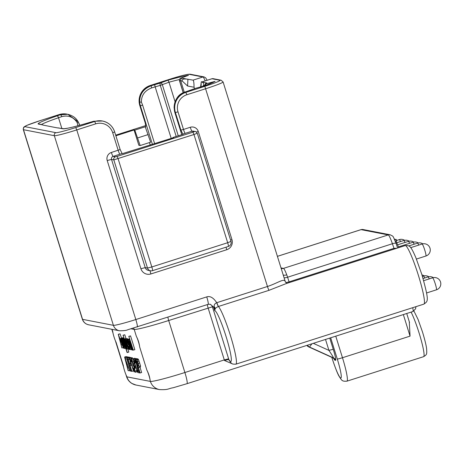 <?xml version="1.0" encoding="UTF-8"?>
<svg xmlns="http://www.w3.org/2000/svg" width="464" height="464" viewBox="0 0 464 464"><rect width="100%" height="100%" fill="white"/><g stroke="black" fill="none" stroke-linecap="round" stroke-linejoin="round"><path stroke-width="0.7" d="M66.949 114.121A16.049 15.909 101 0 0 59.131 114.585L67.79 114.283C74.733 116.18 76.74 119.486 78.172 121.783L67.796 114.283L60.256 114.799A2.088 0.864 -108.9 0 1 61.735 116.644C68.359 114.973 73.509 116.969 77.198 122.629L77.929 125.819M78.149 121.765L77.198 122.629M202.072 81.89L211.903 78.747A12.035 1.386 72.3 0 1 211.99 78.747L202.118 81.896L201.318 81.739L201.799 81.989C203.423 82.662 204.032 83.74 203.638 85.231L204.786 85.451M187.926 79.141L187.566 85.997L182.288 81.084C181.685 79.408 183.205 78.741 186.835 79.089L193.053 80.139L202.925 76.983A12.035 1.386 72.3 0 1 205.21 80.887M59.108 114.585L40.124 120.646L59.131 114.585L60.256 114.799L57.037 115.907A34.986 2.181 -17.3 0 0 38.402 124.05A2.088 2.071 101 0 1 39.417 123.992L43.651 125.228L57.043 127.826L63.916 128.743M201.318 81.739L200.581 86.936M201.208 83.636L201.034 86.814M202.733 86.35L203.638 85.231M201.799 81.989L206.567 82.917A34.986 2.181 162.7 0 1 206.231 83.769A2.088 1.056 74.8 0 0 205.72 85.44M214.612 81.577L215.087 81.362A45.217 2.819 162.7 0 1 204.862 85.776L214.612 81.577M196.156 88.143A2.088 1.056 74.8 0 0 196.081 88.16A2.088 1.056 74.8 0 0 196.011 88.183A34.986 2.181 162.7 0 1 187.932 91.06L184.713 92.168C177.88 95.05 174.348 100.149 174.116 107.457L174.539 111.25A16.049 15.909 101 0 0 174.858 112.421L181.789 134.682M176.198 136.468L160.289 85.382L168.995 82.221L175.079 101.767M171.216 138.429L155.162 86.878A32.898 2.053 -17.3 0 1 160.289 85.382A2.088 0.748 -105.9 0 1 160.347 83.056A2.088 1.409 69.4 0 1 162.348 84.715L178.257 135.807M179.481 79.512A43.129 2.691 -17.3 0 0 168.995 82.221L168.02 80.173L160.347 83.056A34.986 2.181 -17.3 0 0 154.889 84.651L151.374 85.695C143.469 88.734 139.577 94.204 139.699 102.109L141.404 102.121L142.628 105.154L154.651 143.718M141.404 102.121C141.352 95.294 144.768 90.561 151.641 87.928A2.088 0.412 -106.6 0 1 151.374 85.695L150.249 85.48L169.232 79.414A18.456 1.148 162.7 0 1 189.068 74.298L202.925 76.983A2.407 2.384 101 0 1 204.102 76.914L205.732 77.9L207.147 80.266M139.699 102.109A16.049 15.909 101 0 0 140.389 105.728L139.826 105.624L145.302 123.209L145.731 126.881L145.232 126.788L150.614 142.199L140.174 145.534L138.835 145.273L134.067 129.984L134.792 130.123L145.232 126.788M149.466 142.564L150.266 145.122M101.819 120.889L93.595 121.272L94.72 121.487A16.049 15.909 -79 0 1 114.672 131.933L120.147 149.518L122.102 153.491L122.6 153.584L173.629 137.657L172.904 137.518L183.35 134.183L182.851 134.084L180.896 130.117L175.415 112.526L174.835 112.41L181.778 134.688M134.067 129.984L115.89 135.79M120.159 149.547L120.286 149.849L120.17 149.53L111.383 152.476A6.421 6.363 101 0 0 107.213 160.532L140.911 268.731A8.027 7.958 101 0 0 150.887 273.951L226.745 249.725A8.027 7.958 101 0 0 231.959 239.65L198.256 131.451L196.487 132.054M140.174 145.534L134.792 130.123M137.791 137.889L148.231 134.554M172.904 137.518L172.985 137.86M187.566 85.997L194.051 87.249C193.998 82.83 193.668 80.458 193.053 80.139M194.584 88.705A12.035 1.386 -107.7 0 0 194.051 87.249M137.176 326.987A8.027 0.922 -107.7 0 0 137.234 326.987A8.027 0.922 -107.7 0 0 135.824 319.539A20.863 1.299 162.7 0 1 113.402 325.328L82.551 319.342A20.863 1.299 162.7 0 1 82.372 319.238L23.31 129.607A20.863 1.299 -17.3 0 0 23.484 129.705L54.34 135.691A20.863 1.299 -17.3 0 0 76.763 129.908L135.824 319.539L206.747 296.89C210.117 295.777 213.446 297.72 216.723 302.708C214.577 303.705 213.788 305.115 214.351 306.936A4.014 2.703 -158.2 0 1 215.163 308.856L214.722 310.642L213.602 307.046L212.419 306.814L168.699 320.514L184.892 372.511L224.303 359.925A12.035 1.386 72.3 0 1 224.483 360.493L232.354 363.828M228.352 246.442A4.014 0.464 -107.7 0 0 228.381 246.442A4.014 0.464 -107.7 0 0 227.679 242.718L151.821 266.951L147.506 268.064L145.226 267.618A4.014 3.979 101 0 0 148.26 270.344L150.539 270.79A4.014 3.979 -79 0 1 147.506 268.064L113.808 159.865L111.522 159.419L145.226 267.618L140.911 268.731M93.595 121.272L90.08 122.316A2.088 0.412 -106.6 0 1 90.103 122.305L93.618 121.261L102.538 121.029C108.576 122.426 112.63 126.063 114.689 131.944L112.7 132.721L118.181 150.307A4.014 0.464 -107.7 0 0 119.886 154.228L113.088 156.403A2.407 2.384 101 0 0 111.522 159.419L107.213 160.532M211.903 78.747L213.167 78.677A2.407 2.384 101 0 0 211.99 78.747L219.919 80.284A18.456 1.148 162.7 0 1 204.821 86.321L185.838 92.382L184.713 92.168A2.088 0.864 -108.9 0 0 184.655 92.179C178.425 94.146 174.911 99.244 174.099 107.474L174.116 107.497M285.447 282.17C284.745 277.466 278.388 282.878 267.461 286.497L216.723 302.708A4.014 0.458 -109 0 0 218.376 306.495C216.328 307.499 215.261 308.287 215.163 308.856M405.182 245.572C408.158 245.404 409.927 246.019 410.489 247.416C411.504 248.269 413.302 251.703 415.877 257.723L421.793 274.323C429.583 302.174 427.988 300.997 423.881 304.123A30.734 3.532 72.3 0 0 418.476 275.616A30.734 3.532 72.3 0 0 405.182 245.572L286.346 283.527L269.033 290.313L218.376 306.495M285.522 282.274A4.014 0.789 162.5 0 0 289.084 281.857A4.014 0.464 -107.7 0 0 289.345 282.57M284.055 277.698A4.014 0.783 161.7 0 0 287.587 277.223L289.084 281.857L393.994 248.344L394.255 249.064M281.167 268.418L281.515 268.499A4.014 3.979 101 0 0 283.469 268.383A12.035 1.386 72.3 0 1 286.764 274.839L287.587 277.223L392.411 243.739A12.035 1.386 -107.7 0 0 388.258 234.917L361.062 229.639A12.035 1.386 -107.7 0 0 360.969 229.639L277.402 256.337M208.098 304.332A8.027 0.922 -107.7 0 0 208.156 304.332L210.215 304.251L213.602 307.046L214.351 306.936L214.722 310.642A26.721 3.074 -107.7 0 1 227.493 341.243A26.721 3.074 -107.7 0 1 228.851 359.571A4.014 0.447 -17 0 0 224.483 360.493M209.78 304.187A4.014 3.979 -79 0 1 212.419 306.814L228.619 358.811A16.049 1.844 72.3 0 1 228.851 359.571L229.373 360.69C231.994 363.753 230.933 364.194 235.869 364.182A30.734 3.532 -107.7 0 0 230.463 335.669A30.734 3.532 -107.7 0 0 218.457 306.466A4.014 0.464 -107.7 0 1 216.891 302.65M396.819 248.24L393.994 248.344L392.411 243.739A4.014 0.777 -19 0 1 396.007 243.316L397.619 247.985M416.44 306.501L415.854 306.913M394.383 239.14L394.818 239.337M394.516 239.43L396.215 239.407L396.674 240.874L395.287 241.321M395.92 240.729L398.785 247.706M409.283 321.801L410.054 336.133L342.473 357.721A25.276 2.906 72.3 0 1 346.921 381.17L423.615 356.671A25.276 2.906 72.3 0 0 419.166 333.222A25.276 2.906 72.3 0 0 411.081 312.11M333.732 358.51L334.793 360.18L335.617 360.337C336.348 359.757 333.952 351.416 333.239 349.282L328.93 350.395L325.513 339.439M332.589 357.709L308.653 346.869L309.494 347.037L311.918 343.783M307.568 345.17A4.014 3.979 101 0 0 309.494 347.037L333.465 357.889C333.639 357.471 329.927 351.834 328.93 350.395L313.333 343.331M333.848 358.585L332.618 357.727L333.465 357.889A4.014 3.979 101 0 1 335.617 360.337M112.056 329.341L112.793 331.714A6.339 0.731 -107.7 0 0 114.022 336.928A6.339 0.731 -107.7 0 0 116.093 342.304L123.32 365.51A6.339 0.731 -107.7 0 0 124.549 370.724A6.339 0.731 -107.7 0 0 126.62 376.101L126.852 376.843A32.097 2.001 162.7 0 1 126.579 376.687L125.924 374.587M139.641 346.875A6.339 0.731 -107.7 0 0 138.417 341.661A6.339 0.731 -107.7 0 0 136.341 336.278C138.173 339.857 139.275 343.389 139.641 346.875L146.868 370.081C148.706 373.665 149.802 377.197 150.168 380.671A6.339 0.731 -107.7 0 0 148.944 375.457A6.339 0.731 -107.7 0 0 146.868 370.081M121.556 338.018L120.048 333.854L118.262 334.289L121.841 347.913L121.005 343.836L121.777 343.986L123.575 348.249L118.262 334.289M124.056 338.766L123.43 337.896M123.082 338.233L122.693 337.722L122.595 338.123L122.693 337.722L121.174 338.204L121.272 339.752L120.634 338.314L123.743 348.284L121.58 339.66L124.538 348.441L122.374 339.816L125.558 348.638L121.939 338.36L123.459 337.879M122.264 337.85L120.634 338.314M127.316 352.57L125.802 347.716L126.55 349.038L126.643 348.447L125.489 343.87L123.83 339.346L123.32 338.621L123.407 340.066L122.792 338.732L127.09 352.524L128.835 352.083L127.855 348.934M126.742 338.975L126.249 338.442M125.964 338.523L124.799 334.776L123.053 335.217L127.339 348.98L125.199 340.356L128.435 349.195L125.721 340.634L124.758 338.911L126.278 338.424M128.122 339.248L127.594 338.714M129.618 339.532L129.125 339.004M128.76 339.109L127.113 339.573L130.222 349.543L128.087 340.924L131.312 349.752L128.876 341.98L127.641 339.468L129.154 338.987M133.325 350.146L134.844 349.659L130.558 335.895L128.812 336.336L133.325 350.146L128.812 336.336M126.504 357.013L126.104 356.584L124.584 357.071L128.157 370.695L127.322 366.618L128.099 366.769L129.891 371.032L124.584 357.071M128.69 357.205L127.182 356.793L125.663 357.28L126.167 358.904L126.782 359.02L130.807 371.206L127.026 359.066L127.641 359.188L127.13 357.564L125.663 357.28M131.927 371.426L129.984 365.174L130.854 365.342L130.343 363.718L129.473 363.55L128.151 359.287L129.154 359.484L128.65 357.86L127.397 357.616L131.683 371.38L133.446 370.939L131.625 365.093M130.285 357.756L130.169 357.373L128.917 357.129L127.397 357.616M131.399 358.057L131.086 357.5L129.566 357.982L130.106 361.334L130.616 362.97L130.436 361.021L134.021 371.832L129.566 357.982M136.602 369.524L136.834 371.815L135.268 372.302L134.554 368.114L131.915 360.134L130.836 358.237L132.321 357.779M135.43 365.76L134.612 363.614M133.62 360.139L132.356 357.756M135.146 358.8L134.833 358.225L133.313 358.713L133.852 362.059L134.363 363.695L134.183 361.746L137.762 372.557L133.313 358.713M136.555 358.898L136.08 358.515M140.122 373.015L138.382 367.418L138.858 367.511L139.02 366.403L138.249 363.463L137.048 360.221L136.613 359.525L135.592 359.206L139.879 372.969L141.642 372.534L139.977 367.181M140.377 367.03L140.54 365.922L138.562 359.739L138.133 359.043L137.112 358.718L135.592 359.206M123.093 347.646L122.096 347.965M120.048 333.854L118.529 334.341M120.611 342.368L118.842 335.762L121.243 342.49L120.611 342.368L121.139 342.2M123.488 337.873L121.968 338.36L122.102 340.025L121.562 338.72L121.174 338.204L121.075 338.61M124.039 338.395L123.215 338.964M126.55 349.038L127.287 348.812M124.567 343.812L123.766 340.907L123.708 339.944L124.259 340.941L126.104 347.646L124.567 343.812L125.193 343.615M126.312 338.424L124.793 338.911L124.816 340.199L123.053 335.217M127.675 338.685L126.156 339.172L126.138 340.477L128.528 348.162L129.415 349.595L129.004 346.492L128.702 346.231L128.98 348.209L127.519 344.74L128.522 344.932L128.383 344.485L126.109 339.172L127.629 338.691M129.415 349.595L130.169 349.369M127.101 343.354L126.591 340.564L127.849 343.499L127.101 343.354L127.739 343.151M129.195 338.981L127.675 339.468L127.762 341.028L127.113 339.573M129.792 339.486L129.033 339.729L128.951 340.756L131.405 348.725L132.275 350.152L132.408 349.607L131.237 344.92L128.986 339.735L129.787 339.474M132.275 350.152L132.895 349.45M130.256 344.862L129.479 342.02L129.468 341.127L130.048 342.142L131.846 348.766L130.256 344.862M126.933 365.145L125.158 358.539L127.559 365.267L126.933 365.145L127.455 364.977M132.397 357.756L130.877 358.237L130.802 359.107L131.434 361.7L131.753 362.042L131.318 359.629L132.292 361.839L133.023 365.516L133.62 366.171L134.85 370.133L134.833 370.904L133.47 368.312L135.268 372.302M132.716 363.55L132.687 364.049M134.728 368.091L135.43 368.225L134.902 366.525L134.2 366.392L134.728 368.091M136.178 358.486L134.659 358.974L134.554 359.907L135.297 362.836L135.088 360.371L136.178 362.819L138.318 372.667L139.542 372.905L139.038 371.281L138.127 371.101L136.428 362.906L134.601 358.974L136.12 358.486M138.858 367.511L140.47 367.024M137.878 365.794L136.341 360.876L137.089 361.143L138.011 363.469L138.487 365.296L138.353 365.887L137.878 365.794L138.521 365.591M124.456 348.174L123.969 348.331M125.848 348.545L125.558 348.638M125.251 348.331L124.764 348.481M124.021 338.337L122.792 338.732M128.11 348.853L127.565 349.027M124.799 334.776L123.279 335.263M128.94 349.032L128.435 349.195M129.143 346.086L128.702 346.231M130.993 349.409L130.448 349.583M131.817 349.595L131.312 349.752M130.558 335.895L129.038 336.383M129.415 370.429L128.418 370.748M126.365 356.636L124.845 357.118M130.465 370.846L129.891 371.032M131.556 370.968L130.807 371.206M128.65 357.077L127.13 357.564M130.169 357.373L128.65 357.86M129.845 359.264L129.154 359.484M130.993 363.063L129.473 363.55M131.196 363.445L130.343 363.718M131.701 365.069L130.854 365.342M134.74 371.6L134.021 371.832M131.231 357.529L129.717 358.011M131.005 362.842L130.616 362.97M134.264 367.929L133.632 368.132M132.298 361.868L131.753 362.042M134.67 364.176L133.151 364.658M136.132 367.998L135.43 368.225M135.5 365.974L134.2 366.392M135.598 366.299L134.902 366.525M138.237 372.406L137.762 372.557M134.978 358.254L133.458 358.736M134.751 363.573L134.363 363.695M139.194 370.765L138.127 371.101M139.832 372.812L139.542 372.905M136.196 362.865L135.587 363.057M207.333 304.599A4.014 0.464 -107.7 0 0 208.11 307.928L224.303 359.925L228.619 358.811M394.713 239.888L396.215 239.407M395.972 243.211L396.888 242.916M394.754 239.122L394.423 239.227M230.956 241.408L230.991 241.425A4.014 4.014 0 0 1 228.381 246.442L152.523 270.674A4.014 4.014 0 0 1 150.539 270.79A4.014 3.979 -79 0 0 152.494 270.674A4.014 0.464 -107.7 0 0 152.523 270.674A4.014 0.464 -107.7 0 0 151.821 266.951L118.117 158.752L117.096 156.397L115.368 156.844L113.088 156.403A4.014 0.464 -107.7 0 1 111.383 152.476M180.548 78.294A2.088 1.409 69.4 0 1 180.734 78.201A2.088 1.409 69.4 0 1 180.85 78.167L188.123 75.435M188.32 75.354L180.734 78.201A2.088 2.088 0 0 0 179.475 80.777L179.562 80.782A2.088 2.001 -95.2 0 1 180.85 78.167A34.986 2.181 -17.3 0 1 182.068 78.161L186.835 79.089M61.735 116.644L58.522 117.746A2.088 0.864 -108.9 0 0 57.037 115.907M61.816 128.337L58.522 117.746A32.898 2.053 -17.3 0 0 41.615 124.416M78.863 125.5L79.64 125.135A16.049 15.909 101 0 0 78.172 121.806M195.796 88.264A2.088 1.375 69.6 0 1 195.901 88.218A2.088 1.375 69.6 0 1 196.011 88.183L204.862 85.776M204.804 85.788A2.088 2.036 56.8 0 1 206.231 83.769L215.087 81.362M168.02 80.173A45.217 2.819 162.7 0 1 188.517 75.284M23.31 129.607C23.223 128.267 23.525 127.333 24.227 126.8L27.179 125.251L40.124 120.646A18.456 1.148 -17.3 0 0 25.05 126.684L55.9 132.669A18.456 1.148 -17.3 0 0 75.736 127.554L94.72 121.487L95.746 123.842A13.642 13.526 -79 0 1 112.7 132.721M38.402 124.05L43.169 124.978M90.08 122.316A34.986 2.181 162.7 0 1 62.901 128.806L58.133 127.878M206.567 82.917A2.088 2.071 101 0 0 205.146 84.558M183.286 92.73L179.562 80.782A32.898 2.053 -17.3 0 1 180.716 80.782L184.301 92.307M151.641 87.928L155.162 86.878A2.088 0.412 -106.6 0 1 154.889 84.651M182.288 81.084L180.716 80.782A2.088 2.071 -79 0 1 182.068 78.161M142.628 105.154L140.389 105.728L152.441 144.426M115.693 135.169L145.766 125.564L115.693 135.163M198.256 131.451A6.421 6.363 101 0 0 190.281 127.275A4.014 0.464 -107.7 0 0 191.986 131.202L185.188 133.371A6.421 0.4 162.7 0 1 182.851 134.084M194.265 131.643A2.407 2.384 101 0 1 195.437 131.573L193.157 131.132A2.407 2.384 101 0 0 191.986 131.202L194.265 131.643L192.954 132.17L117.096 156.397M122.102 153.491A6.421 0.4 162.7 0 1 119.886 154.228M283.191 274.914A4.014 1.612 159.4 0 0 286.764 274.839M281.01 267.908L283.469 268.383L388.258 234.917A4.014 3.979 -79 0 1 390.212 234.801L363.016 229.523L360.969 229.639M139.815 105.589L139.803 105.612C137.814 96.036 141.288 89.326 150.232 85.48L169.215 79.414C180.142 75.899 187.149 74.17 190.24 74.228A2.407 2.384 101 0 0 189.068 74.298M150.232 85.48L150.249 85.48A16.049 15.909 -79 0 0 139.826 105.624L145.29 123.175M231.959 239.65L230.585 240.108M190.281 127.275L183.483 129.444A4.014 0.464 -107.7 0 0 185.188 133.371M213.167 78.677L221.09 80.214L223.091 81.948A20.863 1.299 162.7 0 1 205.848 88.676L186.864 94.737A13.642 13.526 101 0 0 178.002 111.859L183.483 129.444L180.896 130.117M204.821 86.321L267.461 286.497A4.014 0.464 -107.7 0 0 269.033 290.313M75.736 127.554L76.763 129.908L95.746 123.842M197.258 133.209L193.975 134.519L192.954 132.17M115.368 156.844A2.407 2.384 -79 0 0 113.808 159.865L193.975 134.519L227.679 242.718L230.991 241.425L197.293 133.226C196.139 131.788 195.518 131.237 195.437 131.573M226.745 249.725A4.014 0.464 72.3 0 1 226.078 247.179M150.887 273.951A4.014 0.464 72.3 0 1 150.116 270.709M62.901 128.806A2.088 2.071 -79 0 1 63.893 128.743L67.843 128.18C73.08 127.107 80.498 125.152 90.103 122.305A2.088 0.412 -106.6 0 1 90.132 122.305M186.864 94.737L185.838 92.382A16.049 15.909 101 0 0 175.415 112.526L178.002 111.859M221.09 80.214A2.407 2.384 101 0 0 219.919 80.284M277.408 256.354L361.062 229.639A4.014 3.979 -79 0 1 363.016 229.523M55.9 132.669A2.407 2.384 101 0 0 54.34 135.691L113.402 325.328A8.027 7.958 -79 0 0 119.468 330.78C123.824 330.768 126.585 330.426 127.739 329.759L208.156 304.332A8.027 0.922 -107.7 0 0 206.747 296.89M412.74 307.684A12.035 1.386 72.3 0 1 412.914 311.524L187.015 383.682A12.035 1.386 -107.7 0 0 184.892 372.511A32.097 2.001 162.7 0 1 150.4 381.414L126.852 376.843A12.035 11.931 -79 0 0 135.946 385.021L131.776 383.397C129.241 381.791 127.513 379.552 126.579 376.687M403.344 314.58L410.054 336.133M335.762 336.168L342.473 357.721A4.814 0.302 162.7 0 1 337.299 359.055A20.462 2.349 72.3 0 1 340.744 378.044A20.462 2.349 72.3 0 1 332.044 358.034L331.841 357.373M330.675 337.792L337.299 359.055M333.239 349.282L329.753 338.088M346.921 381.17C342.038 381.501 341.945 380.683 339.091 376.298C337.601 373.891 335.24 367.795 332.004 358.011A4.814 0.302 -17.3 0 0 332.044 358.034M306.948 345.373A4.014 3.979 101 0 0 308.67 346.875L332.636 357.732A4.014 3.979 101 0 1 334.793 360.18M167.922 317.185A4.014 0.464 -107.7 0 0 168.699 320.514A32.097 2.001 162.7 0 1 134.206 329.417L136.341 336.278M150.168 380.671L150.4 381.414A12.035 11.931 101 0 0 159.5 389.592C168.826 389.998 167.771 388.629 173.252 387.73L187.015 383.682M133.528 328.135A4.014 3.979 -79 0 1 134.206 329.417L131.155 328.825M121.87 338.621L121.562 338.72M122.914 339.126L122.537 339.248M123.72 341.701L123.43 341.794M122.711 340.361L122.357 340.472M123.447 342.536L122.96 342.693M122.189 340.936L121.742 341.075M122.844 343L122.357 343.157M124.288 339.196L123.83 339.346M124.897 341.144L124.607 341.237M126.573 346.521L126.272 346.614M127.124 348.296L126.643 348.447M124.19 340.773L123.766 340.907M126.017 346.538L125.558 346.683M126.707 338.917L125.187 339.399M126.138 340.501L125.721 340.634M125.825 341.585L125.332 341.742M126.411 343.395L125.866 343.575M129.955 348.69L129.537 348.824M127.403 340.501L127.02 340.622M128.922 347.124L128.429 347.281M126.985 341.162L126.568 341.295M129.52 339.352L128 339.839M128.922 340.559L128.418 340.721M129.189 341.881L128.876 341.98M128.424 341.44L128.047 341.562M129.294 343.969L128.754 344.143M130.28 341.052L129.903 341.173M132.397 347.849L132.107 347.942M129.932 341.875L129.479 342.02M131.77 347.6L131.266 347.762M134.838 370.092L134.409 370.231M131.637 360.093L131.289 360.203M132.832 358.295L131.312 358.782M133.435 359.646L131.915 360.134M133.818 361.514L132.536 361.92M134.189 363.144L132.977 363.532M135.291 365.4L133.771 365.881M136.845 370.655L135.326 371.142M135.465 360.917L135.053 361.05M135.848 360.018L135.424 360.151M136.718 362.813L136.428 362.906M137.216 364.414L136.886 364.518M137.715 366.026L137.257 366.171M138.417 368.283L137.663 368.526M138.922 369.895L137.941 370.208M137.808 358.858L136.294 359.339M138.133 359.043L136.613 359.525M138.562 359.739L137.048 360.221M139.125 361.091L137.605 361.572M139.768 362.976L138.249 363.463M140.54 365.922L139.02 366.403M422.031 244.052A6.299 0.725 72.3 0 1 422.066 244.023A6.299 0.725 72.3 0 1 422.112 244.023A6.299 0.725 72.3 0 1 424.734 249.992A6.299 0.725 72.3 0 1 425.9 256.024L416.423 259.057M432.558 277.849A6.299 0.725 72.3 0 1 432.593 277.82A6.299 0.725 72.3 0 1 432.639 277.82A6.299 0.725 72.3 0 1 435.261 283.794A6.299 0.725 72.3 0 1 436.427 289.826L426.578 292.97M417.478 243.165A6.299 0.725 72.3 0 1 417.513 243.142A6.299 0.725 72.3 0 1 417.559 243.142A6.299 0.725 72.3 0 1 418.719 245.096M427.999 276.967A6.299 0.725 72.3 0 1 428.04 276.938A6.299 0.725 72.3 0 1 428.086 276.938A6.299 0.725 72.3 0 1 429.246 278.893M408.366 241.402A6.299 0.725 72.3 0 1 408.407 241.373A6.299 0.725 72.3 0 1 408.453 241.373A6.299 0.725 72.3 0 1 409.613 243.327M412.919 242.283A6.299 0.725 72.3 0 1 412.96 242.26A6.299 0.725 72.3 0 1 413.006 242.254A6.299 0.725 72.3 0 1 414.166 244.209M423.446 276.08A6.299 0.725 72.3 0 1 423.487 276.057A6.299 0.725 72.3 0 1 423.533 276.051A6.299 0.725 72.3 0 1 424.693 278.011M403.813 240.514A6.299 0.725 72.3 0 1 403.854 240.491A6.299 0.725 72.3 0 1 403.9 240.491A6.299 0.725 72.3 0 1 405.06 242.446M399.26 239.633A6.299 0.725 72.3 0 1 399.301 239.61A6.299 0.725 72.3 0 1 399.347 239.604A6.299 0.725 72.3 0 1 400.507 241.558M119.468 330.78L88.612 324.794A8.027 7.958 -79 0 1 82.551 319.342L23.484 129.705A2.407 2.384 101 0 1 25.05 126.684M205.83 83.938L205.709 84.013A2.088 2.088 0 0 0 204.769 85.799M184.655 92.179L195.901 88.218A2.088 2.088 0 0 1 196.081 88.16L204.839 85.776M79.698 125.274L78.172 121.783M190.24 74.228L204.102 76.914M287.216 283.318L285.412 282.048L223.091 81.948M235.869 364.182L423.881 304.123M415.848 306.692L415.628 308.769L412.914 311.524M406.725 313.502L409.538 322.532M413.94 311.031L418.076 319.452L422.484 331.928C424.833 339.706 426.207 345.32 426.613 348.771C426.926 354.38 426.961 354.531 423.615 356.671M332.004 358.011L331.801 357.355M308.653 346.869L306.924 345.378M123.54 366.931L115.397 340.791M113.013 333.135L111.818 329.295M121.145 338.21L122.658 337.722M123.285 338.621L124.039 338.384M132.315 350.152L133.04 349.92M135.946 385.021L159.5 389.592M390.212 234.801C393.837 236.826 392.469 234.871 396.007 243.316M425.9 256.024A6.299 6.299 0 0 0 425.186 243.844A6.299 6.299 0 0 0 422.066 244.023L410.692 247.66M436.427 289.826A6.299 6.299 0 0 0 435.713 277.64A6.299 6.299 0 0 0 432.593 277.82L423.673 280.674M422.826 243.832A6.299 6.299 0 0 0 417.513 243.142L408.738 245.943M433.353 277.634A6.299 6.299 0 0 0 428.04 276.938L423.058 278.528M413.72 242.069A6.299 6.299 0 0 0 408.407 241.373L397.718 244.789M418.273 242.95A6.299 6.299 0 0 0 412.96 242.26L398.512 246.871M428.8 276.747A6.299 6.299 0 0 0 423.487 276.057L422.426 276.393M424.247 275.865A6.299 6.299 0 0 0 421.996 274.978M409.167 241.181A6.299 6.299 0 0 0 403.854 240.491L396.807 242.742M404.608 240.3A6.299 6.299 0 0 0 399.301 239.61L396.552 240.485M88.612 324.794L87.099 324.348C84.761 323.356 83.184 321.656 82.372 319.238M174.099 107.474L174.835 112.41M183.21 92.765L179.475 80.777"/></g></svg>
